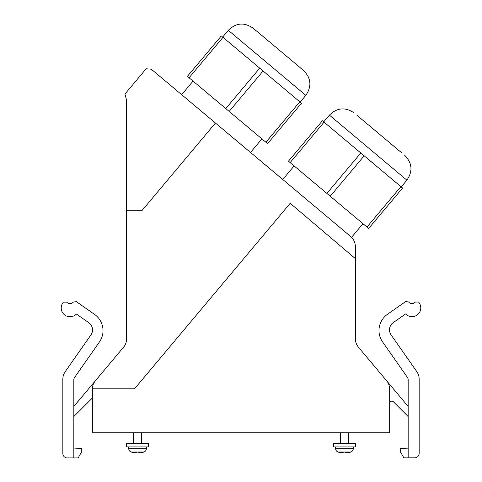 <?xml version="1.0" encoding="UTF-8"?>
<svg xmlns="http://www.w3.org/2000/svg" width="482" height="482" viewBox="0 0 482 482"><rect width="100%" height="100%" fill="white"/><g stroke="black" fill="none" stroke-linecap="round" stroke-linejoin="round"><path stroke-width="0.72" d="M389.673 403.356A2.199 2.199 0 0 1 393.426 401.801L408.164 416.532M408.164 406.44L358.439 347.185A13.195 13.195 0 0 1 355.348 338.701L355.348 258.599L290.188 203.296L134.532 388.805L92.339 388.805A13.195 13.195 0 0 1 95.424 380.726L73.836 406.447M408.164 457.822L408.164 379.84A4.398 4.398 0 0 0 407.368 377.316L382.569 341.901A19.792 19.792 0 0 1 387.426 314.33L405.657 301.569L408.603 301.961A4.398 4.398 0 0 0 415.279 302.051L418.575 302.051A8.796 8.796 0 0 1 417.93 314.36A8.796 8.796 0 0 1 405.615 313.951L393.228 322.621A8.796 8.796 0 0 0 391.071 334.87L416.773 371.574A13.195 13.195 0 0 1 419.159 379.147L419.159 453.423A4.398 4.398 0 0 1 414.761 457.822L403.838 457.822L400.241 451.598L400.241 448.242L408.164 448.935M73.836 449.013L81.759 448.32L81.759 451.682L78.162 457.9L67.239 457.9A4.398 4.398 0 0 1 62.841 453.502L62.841 379.226A13.195 13.195 0 0 1 65.227 371.652L90.929 334.948A8.796 8.796 0 0 0 88.772 322.699L76.385 314.029A8.796 8.796 0 0 1 64.07 314.439A8.796 8.796 0 0 1 63.425 302.136L66.721 302.136A4.398 4.398 0 0 0 73.397 302.039L76.343 301.648L94.574 314.409A19.792 19.792 0 0 1 99.431 341.979L74.632 377.394A4.398 4.398 0 0 0 73.836 379.918L73.836 457.9M215.448 123.031L142.226 210.291L126.658 210.291L126.658 100.437L124.94 94.038L146.142 68.763L151.318 69.215L350.637 236.469A13.195 13.195 0 0 1 355.348 246.573L355.348 258.599M92.339 388.805A13.195 13.195 0 0 0 92.333 389.209L92.333 432.788L389.673 432.788L389.673 389.209A13.195 13.195 0 0 0 386.582 380.726M73.836 416.538L92.333 398.042M351.523 237.283L340.087 227.618M126.658 210.291L126.658 338.701A13.195 13.195 0 0 1 123.567 347.185L95.424 380.726M368.658 228.468L402.584 188.034L322.392 120.747L288.465 161.175L368.658 228.468M294.267 189.167L282.795 179.539M351.565 237.325L362.988 223.708M348.414 443.386L348.414 432.788M340.497 443.386L340.497 432.788M355.451 443.386L333.46 443.386L333.46 446.904L355.451 446.904L355.451 443.386M335.659 448.682L353.252 448.682A3.519 3.519 0 0 1 350.902 452.002L338.009 452.002A3.519 3.519 0 0 1 335.659 448.682L335.659 446.904M353.252 448.682L353.252 446.904M346.944 452.309L346.944 452.941A19.358 13.689 90 0 0 347.004 452.935A19.358 13.689 90 0 0 349.631 452.218L347.148 452.224A19.364 13.695 90 0 1 344.455 452.953A19.364 13.695 -90 0 1 341.762 452.224L339.28 452.218A19.358 13.689 -90 0 0 341.907 452.935A19.358 13.689 -90 0 0 341.967 452.941L341.967 452.309M141.509 443.386L141.509 432.788M133.592 443.386L133.592 432.788M148.546 443.386L126.555 443.386L126.555 446.904L148.546 446.904L148.546 443.386M128.754 448.682L146.347 448.682A3.519 3.519 0 0 1 143.998 452.002L131.104 452.002A3.519 3.519 0 0 1 128.754 448.682L128.754 446.904M146.347 448.682L146.347 446.904M140.039 452.309L140.039 452.941A19.358 13.689 90 0 0 140.099 452.935A19.358 13.689 90 0 0 142.726 452.218L140.244 452.224A19.364 13.695 90 0 1 137.551 452.953A19.364 13.695 -90 0 1 134.858 452.224L132.375 452.218A19.358 13.689 -90 0 0 135.002 452.935A19.358 13.689 -90 0 0 135.062 452.941L135.062 452.309M265.889 142.232L267.576 143.648L301.503 103.214L221.31 35.927L187.384 76.361L265.889 142.232L299.822 101.804M222.66 37.054L228.311 30.318L305.811 95.346C311.884 86.489 311.161 78.229 303.642 70.559L253.098 28.149L303.642 70.559M300.153 102.082L305.811 95.346M256.135 30.691L300.611 68.016M401.693 152.83L357.216 115.511M323.741 121.874L329.399 115.138L406.892 180.166C412.966 171.309 412.243 163.049 404.723 155.379M401.241 186.902L406.892 180.166M189.071 77.771L222.997 37.337M225.793 108.589L259.726 68.155M229.167 111.414L263.094 70.987M290.152 162.591L324.079 122.157M326.88 193.409L360.807 152.975M330.248 196.234L364.175 155.8M366.977 227.052L400.904 186.618M294.134 165.935L282.753 179.503M193.053 81.115L181.666 94.683M338.009 452.002A19.443 19.443 0 0 0 341.907 452.935M347.004 452.935A19.443 19.443 0 0 0 350.902 452.002M131.104 452.002A19.443 19.443 0 0 0 135.002 452.935M140.099 452.935A19.443 19.443 0 0 0 143.998 452.002M228.311 30.318C235.981 22.805 244.241 22.082 253.098 28.149M329.399 115.138C337.063 107.619 345.329 106.896 354.186 112.969M261.907 138.888L250.52 152.457"/></g></svg>
